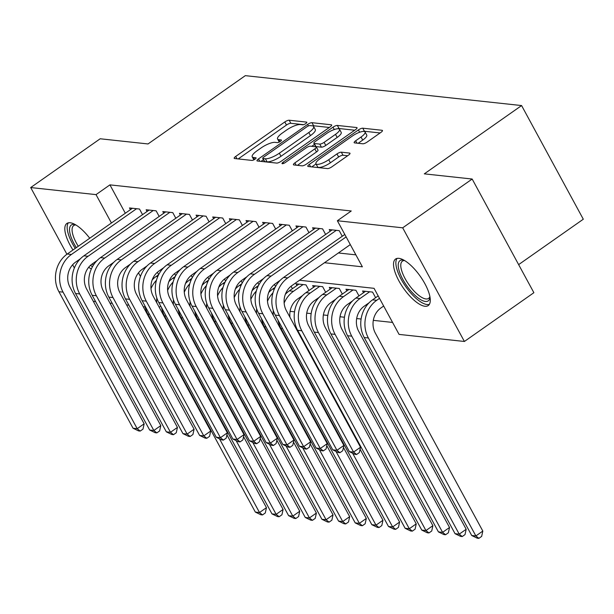 <?xml version="1.0" encoding="UTF-8"?>
<svg xmlns="http://www.w3.org/2000/svg" width="614" height="614" viewBox="0 0 614 614"><rect width="100%" height="100%" fill="white"/><g stroke="black" fill="none" stroke-linecap="round" stroke-linejoin="round"><path stroke-width="0.92" d="M305.757 123.575A2.502 0.706 -28.5 0 0 306.816 122.255A2.502 0.706 -28.5 0 0 306.524 122.109L289.171 120.229A3.577 1.013 -28.5 0 0 284.804 121.963L235.699 156.44A3.577 1.013 -28.5 0 0 234.195 158.328A3.577 1.013 -28.5 0 0 234.609 158.535L251.963 160.415A2.502 0.706 -28.5 0 0 255.017 159.195A2.502 0.706 -28.5 0 0 256.076 157.875A2.502 0.706 -28.5 0 0 255.785 157.729L253.536 157.491A11.443 3.231 -28.5 0 1 252.208 156.823A11.443 3.231 -28.5 0 1 257.043 150.791L261.134 147.92A11.443 3.231 -28.5 0 1 275.087 142.356L277.336 142.601A2.502 0.706 -28.5 0 0 280.391 141.381A2.502 0.706 -28.5 0 0 281.442 140.069A2.502 0.706 -28.5 0 0 281.158 139.923L278.909 139.677A11.443 3.231 -28.5 0 1 277.582 139.01A11.443 3.231 -28.5 0 1 282.409 132.985L286.5 130.107A11.443 3.231 -28.5 0 1 300.461 124.542L302.71 124.788A2.502 0.706 -28.5 0 0 305.757 123.575M424.911 306.263A28.421 10.3 54.9 0 1 401.072 284.589A28.421 10.3 54.9 0 1 395.569 259.039A28.421 10.3 54.9 0 1 398.893 258.341A28.421 10.3 54.9 0 1 422.739 280.015A28.421 10.3 54.9 0 1 428.234 305.565A28.421 10.3 54.9 0 1 424.911 306.263M91.348 268.963A28.421 10.3 54.9 0 1 88.677 267.282M72.982 249.99A28.421 10.3 54.9 0 1 66.865 223.465A28.421 10.3 54.9 0 1 70.18 222.759A28.421 10.3 54.9 0 1 89.736 238.232M362.813 143.783A3.577 1.013 -28.5 0 0 367.172 142.049L380.949 132.371A3.577 1.013 -28.5 0 0 382.461 130.49A3.577 1.013 -28.5 0 0 382.046 130.283L362.767 128.196A3.577 1.013 -28.5 0 0 358.407 129.93L309.303 164.406A3.577 1.013 -28.5 0 0 307.791 166.294A3.577 1.013 -28.5 0 0 308.205 166.501L327.485 168.589A3.577 1.013 -28.5 0 0 331.844 166.847L348.483 155.165A3.577 1.013 -28.5 0 0 349.995 153.285A3.577 1.013 -28.5 0 0 349.581 153.07L341.33 152.18A3.577 1.013 -28.5 0 0 336.971 153.922L328.713 159.717A9.571 2.702 -28.5 0 1 315.934 163.808A9.571 2.702 -28.5 0 1 319.978 158.765L352.306 136.07A9.571 2.702 -28.5 0 1 365.077 131.979A9.571 2.702 -28.5 0 1 361.04 137.014L355.652 140.798A3.577 1.013 -28.5 0 0 354.148 142.686A3.577 1.013 -28.5 0 0 354.562 142.893L362.813 143.783M66.918 254.257L30.7 187.554L100.182 138.772L148.028 143.952L245.308 75.652L521.593 105.562L424.312 173.854L472.166 179.035L402.684 227.817L464.399 341.476L399.069 334.4L374.049 288.327L299.509 280.253M30.7 187.554L96.03 194.623L111.433 222.997M324.484 262.723L362.375 266.821L337.362 220.748L351.254 210.986L109.921 184.868L96.03 194.623M337.362 220.748L402.684 227.817M330.14 126.875A3.577 1.013 -28.5 0 0 331.652 124.987A3.577 1.013 -28.5 0 0 331.238 124.78L311.958 122.693A3.577 1.013 -28.5 0 0 307.599 124.435L258.494 158.911A3.577 1.013 -28.5 0 0 256.982 160.791A3.577 1.013 -28.5 0 0 257.396 160.998L276.676 163.086A3.577 1.013 -28.5 0 0 281.035 161.352L330.14 126.875M337.362 125.448L356.642 127.528A3.577 1.013 -28.5 0 1 357.056 127.743A3.577 1.013 -28.5 0 1 355.544 129.623L306.44 164.099A3.577 1.013 -28.5 0 1 302.08 165.841L293.83 164.943A3.577 1.013 -28.5 0 1 293.415 164.736A3.577 1.013 -28.5 0 1 294.92 162.856L314.836 148.872A3.577 1.013 -28.5 0 0 316.348 146.984A3.577 1.013 -28.5 0 0 315.934 146.777L310.461 146.186A3.577 1.013 -28.5 0 0 306.094 147.928L285.364 162.48A2.502 0.706 -28.5 0 1 282.018 163.554A2.502 0.706 -28.5 0 1 283.077 162.234L333.003 127.182A3.577 1.013 -28.5 0 1 337.362 125.448L339.028 128.518L354.708 130.214M142.54 214.647L139.493 209.029L129.5 207.946L130.429 209.658M159.179 216.443L156.133 210.832L146.147 209.75L147.076 211.462M175.827 218.246L172.78 212.628L162.794 211.554L163.715 213.258M192.466 220.05L189.419 214.432L179.434 213.35L180.362 215.061M209.113 221.846L206.066 216.235L196.081 215.153L197.01 216.865M225.76 223.649L222.705 218.039L212.72 216.957L213.649 218.661M242.4 225.453L239.353 219.835L229.367 218.761L230.296 220.464M259.047 227.257L256 221.639L246.007 220.556L246.935 222.268M275.686 229.053L272.639 223.442L262.654 222.36L263.583 224.072M292.333 230.856L289.286 225.246L279.293 224.164L280.222 225.868M308.972 232.66L305.925 227.042L295.94 225.96L296.869 227.671M325.62 234.464L322.573 228.845L312.587 227.763L313.508 229.475M342.259 236.26L339.212 230.649L329.227 229.567L330.155 231.278M109.921 184.868L125.325 213.242M338.383 252.968L355.882 254.856M290.092 311.344L294.52 311.828M306.731 313.148L311.16 313.624M323.378 314.951L327.807 315.427M340.018 316.747L344.446 317.231M356.665 318.551L361.093 319.027M373.312 320.354L392.576 322.434M157.376 272.271L158.658 274.635M175.696 275.709L174.56 273.621M192.335 277.505L191.207 275.417M208.983 279.309L207.847 277.221M225.622 281.112L224.494 279.025M242.269 282.916L241.133 280.828M258.908 284.712L257.78 282.624M275.556 286.515L274.42 284.428M292.402 288.687L291.067 286.231M296.938 285.502L296.009 283.798L305.995 284.881L309.042 290.491M313.585 287.306L312.656 285.594L322.642 286.677L325.689 292.295M330.225 289.11L329.296 287.398L339.281 288.48L342.336 294.098M346.872 290.906L345.943 289.202L355.928 290.284L358.975 295.894M363.511 292.709L362.582 291.005L372.568 292.08L375.622 297.698M518.638 264.619L583.3 219.213L521.593 105.562M74.363 267.965L72.629 264.772M472.166 179.035L533.881 292.694L464.399 341.476M160.753 306.163L159.195 307.253M145.15 306.916L143.239 306.708M128.879 305.158L126.591 304.912M112.239 303.354L109.952 303.109M95.592 301.551L93.305 301.305M138.488 272.831L140.452 276.438M303.523 124.673L290.836 123.299A3.577 1.013 -28.5 0 0 286.477 125.041L238.209 158.926M263.437 159.678L260.996 161.39M329.304 127.466L313.624 125.77A3.577 1.013 -28.5 0 0 312.641 125.878M309.932 125.571A2.502 0.706 -28.5 0 0 306.885 126.791L263.782 157.054A2.502 0.706 -28.5 0 0 262.723 158.366A2.502 0.706 -28.5 0 0 263.015 158.512L265.386 158.773A11.443 3.231 -28.5 0 0 279.339 153.208L308.804 132.524A11.443 3.231 -28.5 0 0 313.631 126.499A11.443 3.231 -28.5 0 0 312.303 125.824L309.932 125.571M262.723 158.366L264.388 161.444A2.502 0.706 -28.5 0 0 264.68 161.589L263.015 158.512M313.631 126.499L315.297 129.569A11.443 3.231 -28.5 0 1 310.469 135.594L281.005 156.278A11.443 3.231 -28.5 0 1 267.052 161.843L264.68 161.589M297.429 165.335L316.502 151.942A3.577 1.013 -28.5 0 0 318.014 150.062L316.348 146.984M311.774 146.332L314.475 144.428M335.505 134.359A9.571 2.702 -28.5 0 0 339.542 129.324A9.571 2.702 -28.5 0 0 326.763 133.415L315.373 141.412A3.577 1.013 -28.5 0 0 313.861 143.3A3.577 1.013 -28.5 0 0 314.276 143.507L319.748 144.098A3.577 1.013 -28.5 0 0 324.115 142.356L335.505 134.359L337.17 137.436A9.571 2.702 -28.5 0 0 341.207 132.394L339.542 129.324M313.861 143.3L315.535 146.37A3.577 1.013 -28.5 0 0 315.949 146.577L314.276 143.507M337.17 137.436L325.781 145.434A3.577 1.013 -28.5 0 1 321.421 147.168L315.949 146.577M339.028 128.518A3.577 1.013 -28.5 0 0 337.608 128.756M365.077 131.979L366.75 135.049A9.571 2.702 -28.5 0 1 362.713 140.092L358.162 143.285M315.934 163.808L317.607 166.878A9.571 2.702 -28.5 0 0 330.386 162.787L328.713 159.717M347.647 155.756L342.996 155.25A3.577 1.013 -28.5 0 0 338.636 156.992L330.386 162.787M316.01 163.938L311.805 166.893M380.112 132.962L364.432 131.266A3.577 1.013 -28.5 0 0 363.373 131.404M169.372 281.151L168.919 281.465M152.188 279.915A27.331 24.268 -83.8 0 1 156.186 276.43L158.612 274.727M156.793 297.928A18.22 16.179 96.2 0 0 156.8 302.832M226.927 434.858L266.453 507.655L265.286 512.974L262.508 514.923L260.843 514.747L255.34 512.084L147.851 314.107A27.331 24.268 -83.8 0 1 144.919 305.849M255.34 512.084L259.507 512.529L219.467 438.795M150.99 288.618A27.331 24.268 -83.8 0 1 156.447 280.253M262.508 514.923L259.507 512.529L266.453 507.655M80.434 258.74L75.576 262.147A18.22 16.179 96.2 0 0 70.019 287.268L144.152 423.806L142.985 429.132L140.207 431.082L138.541 430.898L133.046 428.234L58.906 291.696A27.331 24.268 -83.8 0 1 67.241 254.019L132.417 208.261M133.046 428.234L137.206 428.687L63.065 292.141A27.331 24.268 -83.8 0 1 71.408 254.472L136.577 208.714M140.207 431.082L137.206 428.687L144.152 423.806M93.528 264.941A24.591 8.918 54.9 0 1 91.977 264.127M76.351 247.626A24.591 8.918 54.9 0 1 74.156 224.425A24.591 8.918 54.9 0 1 75.23 224.624A24.591 8.918 54.9 0 1 75.353 224.655M75.86 224.954A22.772 8.251 -125.1 0 0 73.718 225.545A22.772 8.251 -125.1 0 0 78.285 246.268M94.295 262.493A22.772 8.251 -125.1 0 0 95.055 262.815M68.377 222.821A28.236 10.238 -125.1 0 0 75.261 248.394M90.504 265.332A28.236 10.238 -125.1 0 0 92.491 266.668M430 297.168A24.591 8.918 54.9 0 1 429.984 297.291A24.591 8.918 54.9 0 1 410.029 290.054A24.591 8.918 54.9 0 1 398.593 268.541A24.591 8.918 54.9 0 1 403.943 260.206A24.591 8.918 54.9 0 1 404.066 260.236M404.572 260.536A22.772 8.251 -125.1 0 0 402.431 261.127A22.772 8.251 -125.1 0 0 411.718 288.388A22.772 8.251 -125.1 0 0 428.603 298.404A22.772 8.251 -125.1 0 0 429.892 296.593M397.089 258.402A28.236 10.238 -125.1 0 0 409.423 291.435A28.236 10.238 -125.1 0 0 429.347 304.352M186.019 282.954L185.566 283.269M168.827 281.719A27.331 24.268 -83.8 0 1 172.826 278.234L175.259 276.53M173.44 299.732A18.22 16.179 96.2 0 0 173.44 304.636M243.566 436.654L283.092 509.459L281.933 514.778L279.155 516.727L277.49 516.551L271.987 513.887L164.491 315.903A27.331 24.268 -83.8 0 1 161.566 307.652M271.987 513.887L276.147 514.332L236.114 440.599M167.637 290.422A27.331 24.268 -83.8 0 1 173.094 282.056M279.155 516.727L276.147 514.332L283.092 509.459M202.658 284.758L202.206 285.073M185.474 283.514A27.331 24.268 -83.8 0 1 189.473 280.038L191.898 278.326M190.087 301.535A18.22 16.179 96.2 0 0 190.087 306.44M260.213 438.457L299.739 511.255L298.573 516.581L295.794 518.531L294.129 518.346L288.634 515.683L181.138 317.707A27.331 24.268 -83.8 0 1 178.206 309.456M288.634 515.683L292.794 516.136L252.753 442.402M184.277 292.218A27.331 24.268 -83.8 0 1 189.741 283.852M295.794 518.531L292.794 516.136L299.739 511.255M219.305 286.554L218.853 286.876M202.113 285.318A27.331 24.268 -83.8 0 1 206.12 281.834L208.545 280.13M206.726 303.331A18.22 16.179 96.2 0 0 206.726 308.236M276.853 440.261L316.387 513.058L315.22 518.377L312.442 520.334L310.776 520.15L305.273 517.487L197.785 319.51A27.331 24.268 -83.8 0 1 194.853 311.252M305.273 517.487L309.433 517.94L269.4 444.198M200.924 294.022A27.331 24.268 -83.8 0 1 206.381 285.656M312.442 520.334L309.433 517.94L316.387 513.058M235.945 288.357L235.5 288.672M218.761 287.122A27.331 24.268 -83.8 0 1 222.759 283.637L225.184 281.933M223.373 305.135A18.22 16.179 96.2 0 0 223.373 310.039M293.5 442.065L333.026 514.862L331.859 520.181L329.081 522.13L327.416 521.954L321.92 519.29L214.424 321.314A27.331 24.268 -83.8 0 1 211.492 313.056M321.92 519.29L326.08 519.736L286.047 446.002M217.563 295.825A27.331 24.268 -83.8 0 1 223.028 287.459M329.081 522.13L326.08 519.736L333.026 514.862M97.073 260.543L92.215 263.951A18.22 16.179 96.2 0 0 86.658 289.071L160.799 425.609L159.632 430.928L156.854 432.885L155.188 432.701L149.686 430.038L75.553 293.5A27.331 24.268 -83.8 0 1 83.888 255.823L149.064 210.065M149.686 430.038L153.845 430.491L79.713 293.945A27.331 24.268 -83.8 0 1 88.048 256.276L153.224 210.518M156.854 432.885L153.845 430.491L160.799 425.609M113.72 262.347L108.862 265.755A18.22 16.179 96.2 0 0 103.305 290.867L177.438 427.413L176.279 432.732L173.493 434.681L171.836 434.505L166.333 431.842L92.192 295.296A27.331 24.268 -83.8 0 1 100.527 257.627L165.703 211.868M166.333 431.842L170.492 432.287L96.36 295.748A27.331 24.268 -83.8 0 1 104.695 258.072L169.863 212.314M173.493 434.681L170.492 432.287L177.438 427.413M130.36 264.143L125.502 267.558A18.22 16.179 96.2 0 0 119.945 292.671L194.085 429.209L192.919 434.535L190.14 436.485L188.475 436.308L182.972 433.637L108.839 297.099A27.331 24.268 -83.8 0 1 117.174 259.423L182.35 213.664M182.972 433.637L187.14 434.09L112.999 297.552A27.331 24.268 -83.8 0 1 121.334 259.875L186.51 214.117M190.14 436.485L187.14 434.09L194.085 429.209M147.007 265.946L142.149 269.354A18.22 16.179 96.2 0 0 136.592 294.474L210.725 431.013L209.566 436.339L206.788 438.289L205.122 438.104L199.619 435.441L125.486 298.903A27.331 24.268 -83.8 0 1 133.821 261.226L198.99 215.468M199.619 435.441L203.779 435.894L129.646 299.348A27.331 24.268 -83.8 0 1 137.981 261.679L203.15 215.921M206.788 438.289L203.779 435.894L210.725 431.013M252.592 290.161L252.139 290.476M235.4 288.918A27.331 24.268 -83.8 0 1 239.406 285.441L241.832 283.737M240.013 306.939A18.22 16.179 96.2 0 0 240.013 311.843M310.147 443.861L349.673 516.658L348.506 521.984L345.728 523.934L344.063 523.757L338.56 521.086L231.071 323.11A27.331 24.268 -83.8 0 1 228.139 314.859M338.56 521.086L342.719 521.539L302.687 447.806M234.21 297.621A27.331 24.268 -83.8 0 1 239.667 289.263M345.728 523.934L342.719 521.539L349.673 516.658M163.646 267.75L158.796 271.158A18.22 16.179 96.2 0 0 153.239 296.278L227.372 432.816L226.205 438.135L223.427 440.092L221.761 439.908L216.266 437.245L142.126 300.699A27.331 24.268 -83.8 0 1 150.461 263.03L215.637 217.272M216.266 437.245L220.426 437.698L146.285 301.152A27.331 24.268 -83.8 0 1 154.621 263.483L219.797 217.724M223.427 440.092L220.426 437.698L227.372 432.816M269.231 291.957L268.786 292.279M252.047 290.721A27.331 24.268 -83.8 0 1 256.046 287.237L258.471 285.533M256.66 308.742A18.22 16.179 96.2 0 0 256.66 313.647M326.786 445.664L366.312 518.462L365.146 523.788L362.367 525.737L360.71 525.553L355.207 522.89L247.711 324.913A27.331 24.268 -83.8 0 1 244.786 316.663M355.207 522.89L359.367 523.343L319.334 449.609M250.85 299.425A27.331 24.268 -83.8 0 1 256.314 291.059M362.367 525.737L359.367 523.343L366.312 518.462M180.293 269.554L175.435 272.961A18.22 16.179 96.2 0 0 169.878 298.074L244.011 434.62L242.852 439.939L240.074 441.888L238.409 441.712L232.906 439.048L158.773 302.502A27.331 24.268 -83.8 0 1 167.108 264.834L232.276 219.075M232.906 439.048L237.065 439.494L162.933 302.955A27.331 24.268 -83.8 0 1 171.268 265.279L236.436 219.52M240.074 441.888L237.065 439.494L244.011 434.62M285.878 293.761L285.426 294.075M268.694 292.525A27.331 24.268 -83.8 0 1 272.693 289.041L275.118 287.337M273.299 310.538A18.22 16.179 96.2 0 0 273.299 315.442M343.433 447.468L382.959 520.265L381.793 525.584L379.015 527.541L377.349 527.357L371.846 524.694L264.358 326.717A27.331 24.268 -83.8 0 1 261.426 318.459M371.846 524.694L376.006 525.147L335.973 451.405M267.497 301.228A27.331 24.268 -83.8 0 1 272.954 292.863M379.015 527.541L376.006 525.147L382.959 520.265M196.933 271.35L192.082 274.765A18.22 16.179 96.2 0 0 186.526 299.878L260.658 436.416L259.492 441.742L256.713 443.692L255.048 443.515L249.553 440.844L175.412 304.306A27.331 24.268 -83.8 0 1 183.747 266.629L248.923 220.871M249.553 440.844L253.712 441.297L179.572 304.759A27.331 24.268 -83.8 0 1 187.907 267.082L253.083 221.324M256.713 443.692L253.712 441.297L260.658 436.416M302.518 295.564L297.667 298.972A18.22 16.179 96.2 0 0 289.946 317.246M284.144 303.032A27.331 24.268 -83.8 0 1 293.492 291.297L303.086 284.558M285.333 294.329A27.331 24.268 -83.8 0 1 289.332 290.844L298.926 284.113M360.073 449.264L399.599 522.069L398.44 527.388L395.654 529.337L393.996 529.161L388.493 526.497L280.997 328.513A27.331 24.268 -83.8 0 1 278.073 320.262M388.493 526.497L392.653 526.942L352.62 453.209M395.654 529.337L392.653 526.942L399.599 522.069M213.58 273.153L208.722 276.561A18.22 16.179 96.2 0 0 203.165 301.681L277.305 438.219L276.139 443.538L273.36 445.495L271.695 445.311L266.192 442.648L192.059 306.11A27.331 24.268 -83.8 0 1 200.394 268.433L265.563 222.675M266.192 442.648L270.352 443.101L196.219 306.555A27.331 24.268 -83.8 0 1 204.554 268.886L269.73 223.128M273.36 445.495L270.352 443.101L277.305 438.219M319.165 297.368L314.307 300.776A18.22 16.179 96.2 0 0 308.75 325.888L416.246 523.865L415.079 529.191L412.301 531.141L410.636 530.964L405.133 528.293L297.644 330.317A27.331 24.268 -83.8 0 1 305.979 292.648L315.565 285.909M405.133 528.293L409.3 528.746L301.804 330.769A27.331 24.268 -83.8 0 1 310.139 293.093L319.725 286.362M412.301 531.141L409.3 528.746L416.246 523.865M230.219 274.957L225.369 278.365A18.22 16.179 96.2 0 0 219.812 303.477L293.945 440.023L292.778 445.342L290 447.291L288.334 447.115L282.839 444.452L208.699 307.906A27.331 24.268 -83.8 0 1 217.034 270.237L282.21 224.478M282.839 444.452L286.999 444.897L212.858 308.358A27.331 24.268 -83.8 0 1 221.193 270.682L286.37 224.924M290 447.291L286.999 444.897L293.945 440.023M335.812 299.164L330.954 302.579A18.22 16.179 96.2 0 0 325.397 327.692L432.885 525.668L431.726 530.995L428.948 532.944L427.283 532.76L421.78 530.097L314.284 332.12A27.331 24.268 -83.8 0 1 322.619 294.444L332.212 287.713M421.78 530.097L425.939 530.55L318.451 332.573A27.331 24.268 -83.8 0 1 326.786 294.897L336.372 288.166M428.948 532.944L425.939 530.55L432.885 525.668M246.866 276.76L242.008 280.168A18.22 16.179 96.2 0 0 236.451 305.281L310.592 441.827L309.425 447.145L306.647 449.095L304.981 448.918L299.478 446.248L225.346 309.709A27.331 24.268 -83.8 0 1 233.681 272.033L298.857 226.282M299.478 446.248L303.638 446.7L229.506 310.162A27.331 24.268 -83.8 0 1 237.841 272.486L303.017 226.727M306.647 449.095L303.638 446.7L310.592 441.827M352.451 300.967L347.593 304.375A18.22 16.179 96.2 0 0 342.036 329.495L449.532 527.472L448.366 532.791L445.587 534.74L443.922 534.564L438.427 531.901L330.931 333.924A27.331 24.268 -83.8 0 1 339.266 296.247L348.852 289.516M438.427 531.901L442.587 532.346L335.091 334.369A27.331 24.268 -83.8 0 1 343.426 296.7L353.012 289.969M445.587 534.74L442.587 532.346L449.532 527.472M263.513 278.556L258.655 281.964A18.22 16.179 96.2 0 0 253.098 307.084L327.231 443.623L326.072 448.949L323.286 450.899L321.629 450.714L316.126 448.051L241.985 311.513A27.331 24.268 -83.8 0 1 250.32 273.836L315.496 228.078M316.126 448.051L320.285 448.504L246.153 311.958A27.331 24.268 -83.8 0 1 254.488 274.289L319.656 228.531M323.286 450.899L320.285 448.504L327.231 443.623M369.098 302.771L364.24 306.179A18.22 16.179 96.2 0 0 358.683 331.291L466.179 529.276L465.013 534.594L462.235 536.544L460.569 536.367L455.066 533.696L347.57 335.72A27.331 24.268 -83.8 0 1 355.913 298.051L365.499 291.32M455.066 533.696L459.226 534.149L351.738 336.173A27.331 24.268 -83.8 0 1 360.073 298.496L369.659 291.765M462.235 536.544L459.226 534.149L466.179 529.276M280.153 280.36L275.295 283.768A18.22 16.179 96.2 0 0 269.738 308.888L343.878 445.426L342.712 450.745L339.933 452.702L338.268 452.518L332.765 449.855L258.632 313.317A27.331 24.268 -83.8 0 1 266.967 275.64L332.143 229.882M332.765 449.855L336.933 450.308L262.792 313.762A27.331 24.268 -83.8 0 1 271.127 276.093L336.303 230.334M339.933 452.702L336.933 450.308L343.878 445.426M383.666 306.025L380.88 307.982A18.22 16.179 96.2 0 0 375.323 333.095L482.819 531.072L481.652 536.398L478.874 538.348L477.208 538.163L471.713 535.5L364.217 337.523A27.331 24.268 -83.8 0 1 372.552 299.855L378.17 295.91M471.713 535.5L475.873 535.953L368.377 337.976A27.331 24.268 -83.8 0 1 376.712 300.3L379.498 298.35M478.874 538.348L475.873 535.953L482.819 531.072M350.31 244.595L291.942 285.571A18.22 16.179 96.2 0 0 286.385 310.684L360.518 447.23L359.359 452.549L356.58 454.498L354.915 454.322L349.412 451.658L275.279 315.112A27.331 24.268 -83.8 0 1 283.614 277.444L344.815 234.471M349.412 451.658L353.572 452.104L279.439 315.565A27.331 24.268 -83.8 0 1 287.774 277.889L346.135 236.912M356.58 454.498L353.572 452.104L360.518 447.23M306.777 122.577L306.524 122.109M256.038 158.205L255.785 157.729M281.412 140.391L281.158 139.923M279.984 141.65L278.909 139.677M254.61 159.463L253.536 157.491M236.973 158.788L235.699 156.44M286.477 125.041L284.804 121.963M290.836 123.299L289.171 120.229M259.768 161.259L258.494 158.911M308.412 125.939L307.599 124.435M313.624 125.77L311.958 122.693M331.598 125.456L331.238 124.78M267.052 161.843L265.386 158.773M281.005 156.278L279.339 153.208M310.469 135.594L308.804 132.524M357.003 128.203L356.642 127.528M296.201 165.204L294.92 162.856M316.502 151.942L314.836 148.872M283.699 163.385L283.077 162.234M334.277 129.531L333.003 127.182M321.421 147.168L319.748 144.098M325.781 145.434L324.115 142.356M356.926 143.146L355.652 140.798M362.713 140.092L361.04 137.014M338.636 156.992L336.971 153.922M342.996 155.25L341.33 152.18M349.942 153.746L349.581 153.07M310.577 166.755L309.303 164.406M359.658 132.24L358.407 129.93M364.432 131.266L362.767 128.196M382.407 130.951L382.046 130.283M156.186 276.43L157.737 276.599M147.851 314.107L149.501 314.284M67.241 254.019L71.408 254.472M58.906 291.696L63.065 292.141M172.826 278.234L174.376 278.403M164.491 315.903L166.141 316.087M189.473 280.038L191.023 280.199M181.138 317.707L182.788 317.883M206.12 281.834L207.67 282.003M197.785 319.51L199.435 319.687M222.759 283.637L224.31 283.806M214.424 321.314L216.074 321.49M83.888 255.823L88.048 256.276M75.553 293.5L79.713 293.945M100.527 257.627L104.695 258.072M92.192 295.296L96.36 295.748M117.174 259.423L121.334 259.875M108.839 297.099L112.999 297.552M133.821 261.226L137.981 261.679M125.486 298.903L129.646 299.348M239.406 285.441L240.957 285.61M231.071 323.11L232.721 323.294M150.461 263.03L154.621 263.483M142.126 300.699L146.285 301.152M256.046 287.237L257.596 287.406M247.711 324.913L249.361 325.09M167.108 264.834L171.268 265.279M158.773 302.502L162.933 302.955M272.693 289.041L274.243 289.209M264.358 326.717L266.008 326.894M183.747 266.629L187.907 267.082M175.412 304.306L179.572 304.759M289.332 290.844L293.492 291.297M280.997 328.513L282.647 328.697M200.394 268.433L204.554 268.886M192.059 306.11L196.219 306.555M305.979 292.648L310.139 293.093M297.644 330.317L301.804 330.769M217.034 270.237L221.193 270.682M208.699 307.906L212.858 308.358M322.619 294.444L326.786 294.897M314.284 332.12L318.451 332.573M233.681 272.033L237.841 272.486M225.346 309.709L229.506 310.162M339.266 296.247L343.426 296.7M330.931 333.924L335.091 334.369M250.32 273.836L254.488 274.289M241.985 311.513L246.153 311.958M355.913 298.051L360.073 298.496M347.57 335.72L351.738 336.173M266.967 275.64L271.127 276.093M258.632 313.317L262.792 313.762M372.552 299.855L376.712 300.3M364.217 337.523L368.377 337.976M283.614 277.444L287.774 277.889M275.279 315.112L279.439 315.565M279.24 142.057L277.582 139.01M253.866 159.87L252.208 156.823"/></g></svg>
